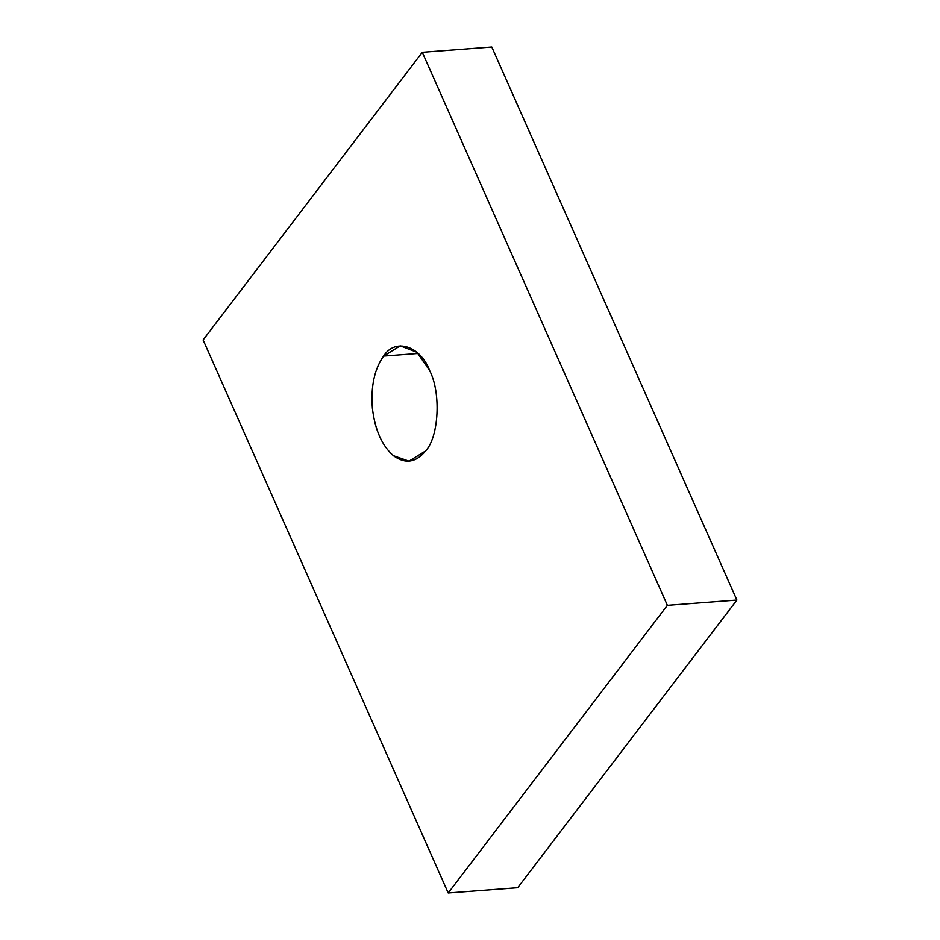 <?xml version="1.0" encoding="UTF-8"?>
<svg xmlns="http://www.w3.org/2000/svg" width="940" height="940" viewBox="0 0 940 940"><rect width="100%" height="100%" fill="white"/><g stroke="black" fill="none" stroke-linecap="round" stroke-linejoin="round"><path stroke-width="1.41" d="M418.23 353.452L383.59 356.084C374.426 369.126 370.689 386.516 372.393 408.277C374.966 429.897 381.981 445.713 393.413 455.7L408.982 461.164L425.62 450.93C438.957 436.783 441.177 392.603 429.662 370.619L416.984 352.3L400.228 345.838L383.59 356.084L418.23 353.452M203.111 339.939L422.283 52.276L491.796 47L422.283 52.276L667.365 605.337L448.204 893L203.111 339.939L448.204 893L517.717 887.724L448.204 893L667.365 605.337L736.889 600.061L667.365 605.337L422.283 52.276L203.111 339.939M517.717 887.724L736.889 600.061L491.796 47L736.889 600.061L517.717 887.724M383.59 356.084C395.047 337.683 420.38 345.685 429.662 370.619C441.177 392.603 438.957 436.783 425.62 450.93C415.891 462.691 405.152 464.278 393.413 455.7C381.981 445.713 374.966 429.897 372.393 408.277C370.689 386.516 374.426 369.126 383.59 356.084"/></g></svg>
